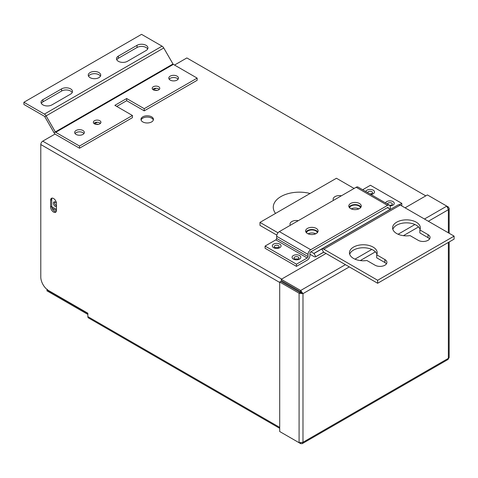 <?xml version="1.0" encoding="UTF-8"?>
<svg xmlns="http://www.w3.org/2000/svg" width="478" height="478" viewBox="0 0 478 478"><rect width="100%" height="100%" fill="white"/><g stroke="black" fill="none" stroke-linecap="round" stroke-linejoin="round"><path stroke-width="0.72" d="M53.53 212.047A4.147 2.396 -120 0 0 55.603 212.256A4.147 2.396 -120 0 0 56.464 210.356L56.464 203.58A4.147 2.396 -120 0 0 54.653 199.404A4.147 2.396 -120 0 0 51.457 198.292A4.147 2.396 -120 0 0 50.596 200.192L50.596 206.968A4.147 2.396 -120 0 0 53.53 212.047M52.102 198.101A4.147 2.396 -120 0 0 51.726 199.541L51.726 206.317A4.147 2.396 -120 0 0 54.659 211.396A4.147 2.396 -120 0 0 56.093 211.79M151.622 116.835A6.232 3.597 0 0 0 144.828 116.052A6.232 3.597 0 0 0 140.98 119.381A6.232 3.597 0 0 0 142.803 121.926A6.232 3.597 0 0 0 149.596 122.703A6.232 3.597 0 0 0 153.444 119.381A6.232 3.597 0 0 0 151.622 116.835M141.082 120.032A6.232 3.597 180 0 1 145.36 117.247A6.232 3.597 180 0 1 151.622 118.138A6.232 3.597 180 0 1 153.342 120.032M310.073 193.476A26.135 15.087 0 0 0 280.927 196.578A26.135 15.087 0 0 0 275.549 213.409L275.549 213.409M156.192 88.281A4.147 2.396 0 0 0 155.965 88.406L153.396 89.888M97.333 122.266A4.147 2.396 0 0 0 97.142 122.368L94.536 123.868M425.779 195.872L186.868 57.94L174.542 65.056M55.09 134.019L42.739 141.153A2.748 1.589 120 0 0 40.791 144.523L40.791 277.001A11.09 6.405 -120 0 0 48.637 290.588L87.856 313.227L87.856 316.633A2.748 1.589 120 0 0 88.424 317.894L279.702 428.33M87.856 313.502L47.274 290.074C46.742 290.994 46.742 290.994 47.274 290.074L47.579 289.895M52.144 208.294L56.44 210.774M51.749 206.765L56.464 209.484M154.866 90.39A2.665 1.536 180 0 1 157.107 90.39M95.988 124.364A2.665 1.536 180 0 1 98.313 124.364M56.464 205.791A2.665 1.536 60 0 1 54.552 202.511A2.665 1.536 60 0 1 54.665 201.836M56.464 206.633A2.665 1.536 60 0 1 54.48 205.731A2.665 1.536 60 0 1 53.422 203.162A2.665 1.536 60 0 1 53.972 201.943A2.665 1.536 60 0 1 56.446 203.18M56.464 209.448L51.749 206.723M447.814 207.344L448.364 207.028L427.41 194.928L405.075 207.822M281.273 432.435L300.662 443.626L302.221 443.656L302.98 442.287L299.091 442.724L279.702 431.526L279.702 282.02L280.831 281.369L300.22 292.56L299.091 293.211L279.702 282.02M300.662 442.992L300.662 443.626M299.091 442.724L299.091 293.211L302.98 293.647L300.662 291.801L281.273 280.604L281.273 279.301L326.026 253.465M300.662 291.801L300.662 290.493L281.273 279.301M448.364 207.028L449.171 208.372L448.364 209.711L446.799 206.126L424.464 219.02M349.304 266.903L302.98 293.647L300.662 290.493L345.415 264.657M300.22 292.56L301.851 292.996M449.171 241.97L449.171 357.442L447.988 359.498L302.221 443.656M317.804 232.045A6.232 3.597 0 0 0 316.269 230.587A6.232 3.597 0 0 0 305.92 232.045M316.269 228.412A6.232 3.597 0 0 0 309.475 227.63A6.232 3.597 0 0 0 305.627 230.958A6.232 3.597 0 0 0 307.456 233.503A6.232 3.597 0 0 0 314.249 234.28A6.232 3.597 0 0 0 318.097 230.958A6.232 3.597 0 0 0 316.269 228.412M360.974 207.117A6.232 3.597 0 0 0 359.438 205.66A6.232 3.597 0 0 0 349.089 207.117M359.438 203.491A6.232 3.597 0 0 0 352.645 202.708A6.232 3.597 0 0 0 348.797 206.036A6.232 3.597 0 0 0 350.625 208.575A6.232 3.597 0 0 0 357.419 209.358A6.232 3.597 0 0 0 361.266 206.036A6.232 3.597 0 0 0 359.438 203.491M387.491 204.064A2.396 1.386 180 0 1 388.19 203.078A2.396 1.386 180 0 1 391.584 203.078A2.396 1.386 180 0 1 391.643 205.002L391.643 205.002A2.396 1.386 180 0 1 391.619 205.014L389.701 205.391M367.725 192.652A2.396 1.386 180 0 1 368.424 191.666A2.396 1.386 180 0 1 371.818 191.666A2.396 1.386 180 0 1 371.878 193.59L371.878 193.59A2.396 1.386 180 0 1 371.854 193.602M294.759 257.021A2.396 1.386 180 0 1 298.153 257.021A2.396 1.386 180 0 1 298.212 258.945L298.212 258.945A2.396 1.386 180 0 1 298.188 258.957L294.699 258.945A2.396 1.386 180 0 1 294.759 257.021M274.993 245.608A2.396 1.386 180 0 1 278.387 245.608A2.396 1.386 180 0 1 278.447 247.532L278.447 247.532A2.396 1.386 180 0 1 278.423 247.544L274.934 247.532A2.396 1.386 180 0 1 274.993 245.608M265.081 246.08L296.456 264.197L307.217 257.983A1.153 0.663 120 0 0 308.035 256.567L308.035 254.398A3.818 2.205 -60 0 1 310.73 249.725L387.533 205.379A3.818 2.205 -60 0 1 389.439 205.193L358.07 187.077A3.818 2.205 120 0 0 356.158 187.268L279.355 231.609A3.818 2.205 120 0 0 276.66 236.281L276.66 238.456A1.153 0.663 -60 0 1 275.842 239.866L265.081 246.08L265.081 248.255L296.456 266.371L307.217 260.157A3.818 2.205 120 0 0 309.917 255.485L309.917 253.31A1.153 0.663 -60 0 1 310.73 251.894L387.533 207.554A1.153 0.663 -60 0 1 388.112 207.5A1.153 0.663 -60 0 1 388.351 208.026L388.351 208.223M296.456 264.197L296.456 266.371M399.471 204.721L401.807 203.371L370.432 185.255L362.677 189.736M401.807 203.371L401.807 205.546L401.472 205.737M389.439 205.193A3.818 2.205 -60 0 1 390.233 206.938L390.233 209.113A1.153 0.663 120 0 0 390.257 209.328A1.153 0.663 120 0 0 390.293 209.442M75.052 133.541A4.834 2.79 180 0 1 82.927 132.657A4.834 2.79 180 0 1 83.961 133.541M82.927 130.482A4.834 2.79 180 0 1 84.343 132.46A4.834 2.79 180 0 1 81.362 135.035A4.834 2.79 180 0 1 76.092 134.432A4.834 2.79 180 0 1 74.676 132.46A4.834 2.79 180 0 1 77.657 129.879A4.834 2.79 180 0 1 82.927 130.482M93.849 123.366A3.794 2.193 180 0 1 99.824 122.9A3.794 2.193 180 0 1 100.434 123.366M99.824 120.731A3.794 2.193 180 0 1 100.936 122.278A3.794 2.193 180 0 1 98.593 124.298A3.794 2.193 180 0 1 94.459 123.826A3.794 2.193 180 0 1 93.347 122.278A3.794 2.193 180 0 1 95.69 120.253A3.794 2.193 180 0 1 99.824 120.731M152.703 89.386A3.794 2.193 180 0 1 158.678 88.92A3.794 2.193 180 0 1 159.294 89.386M158.678 86.745A3.794 2.193 180 0 1 159.789 88.299A3.794 2.193 180 0 1 157.447 90.318A3.794 2.193 180 0 1 153.313 89.846A3.794 2.193 180 0 1 152.201 88.299A3.794 2.193 180 0 1 154.543 86.273A3.794 2.193 180 0 1 158.678 86.745M169.176 79.205A4.834 2.79 180 0 1 177.051 78.314A4.834 2.79 180 0 1 178.085 79.205M177.051 76.145A4.834 2.79 180 0 1 178.467 78.117A4.834 2.79 180 0 1 175.48 80.698A4.834 2.79 180 0 1 170.21 80.089A4.834 2.79 180 0 1 168.794 78.117A4.834 2.79 180 0 1 171.781 75.536A4.834 2.79 180 0 1 177.051 76.145M88.549 76.187A6.232 3.597 180 0 1 98.898 74.729A6.232 3.597 180 0 1 100.434 76.187M98.898 72.554A6.232 3.597 180 0 1 100.727 75.1A6.232 3.597 180 0 1 96.879 78.428A6.232 3.597 180 0 1 90.085 77.645A6.232 3.597 180 0 1 88.257 75.1A6.232 3.597 180 0 1 92.105 71.778A6.232 3.597 180 0 1 98.898 72.554M41.323 103.356A6.387 3.687 180 0 1 42.912 101.838L61.578 91.059A6.387 3.687 180 0 1 72.202 92.577M42.912 104.879A6.387 3.687 180 0 1 41.042 102.268A6.387 3.687 180 0 1 42.912 99.663L61.578 88.884A6.387 3.687 180 0 1 68.545 88.083A6.387 3.687 180 0 1 72.489 91.495A6.387 3.687 180 0 1 70.613 94.1L51.947 104.879A6.387 3.687 180 0 1 42.912 104.879M116.775 59.792A6.387 3.687 180 0 1 118.365 58.274L137.031 47.495A6.387 3.687 180 0 1 147.654 49.019M118.365 61.315A6.387 3.687 180 0 1 116.495 58.704A6.387 3.687 180 0 1 118.365 56.099L137.031 45.32A6.387 3.687 180 0 1 143.998 44.52A6.387 3.687 180 0 1 147.941 47.931A6.387 3.687 180 0 1 146.071 50.537L127.399 61.315A6.387 3.687 180 0 1 118.365 61.315M79.509 148.216L79.509 146.041L132.436 115.485L132.436 117.66L79.509 148.216L55.717 134.479A3.418 1.972 60 0 1 54.014 132.681L44.771 116.674A0.753 0.436 -120 0 0 44.394 116.273L23.9 104.443L23.9 102.268L141.548 34.344L162.048 46.175A3.418 1.972 60 0 1 163.751 47.979L172.994 63.986A0.753 0.436 -120 0 0 173.371 64.381L197.157 78.117L144.231 108.673L144.231 110.848L197.157 80.292L197.157 78.117M79.509 146.041L55.717 132.31A0.753 0.436 60 0 1 55.34 131.91L46.103 115.903A3.418 1.972 -120 0 0 44.394 114.105L23.9 102.268M132.436 115.485L114.869 105.339L126.664 98.528L144.231 108.673M116.752 106.427L126.664 100.703L144.231 110.848M126.664 98.528L126.664 100.703M298.266 220.693A6.232 3.597 0 0 0 291.837 221.553A6.232 3.597 0 0 0 290.015 224.098A6.232 3.597 0 0 0 290.349 225.263M317.398 232.607A5.545 3.203 0 0 0 313.61 230.103A5.545 3.203 0 0 0 308.011 230.892A5.545 3.203 0 0 0 306.44 232.732M360.543 207.715A5.545 3.203 0 0 0 356.761 205.199A5.545 3.203 0 0 0 351.151 205.982A5.545 3.203 0 0 0 349.585 207.787M341.406 195.789A6.232 3.597 0 0 0 334.976 196.649A6.232 3.597 0 0 0 333.154 199.195A6.232 3.597 0 0 0 333.489 200.36M384.892 265.218A6.943 4.009 0 0 0 386.923 262.38A6.943 4.009 0 0 0 384.892 259.548L376.718 254.828A13.868 8.007 0 0 0 377.184 252.76A13.868 8.007 0 0 0 363.322 244.76A13.868 8.007 0 0 0 349.454 252.76A13.868 8.007 0 0 0 366.895 260.498L375.069 265.218A6.943 4.009 0 0 0 384.892 265.218M386.421 263.88A6.943 4.009 0 0 0 384.892 262.541L376.718 257.821L376.718 254.828M428.031 240.309A6.943 4.009 0 0 0 430.063 237.476A6.943 4.009 0 0 0 428.031 234.638L419.857 229.924A13.868 8.007 0 0 0 420.323 227.857A13.868 8.007 0 0 0 406.461 219.85A13.868 8.007 0 0 0 392.593 227.857A13.868 8.007 0 0 0 410.034 235.594L418.208 240.309A6.943 4.009 0 0 0 428.031 240.309M429.561 238.976A6.943 4.009 0 0 0 428.031 237.638L419.857 232.917L419.857 229.924M454.1 236.126L400.277 205.05A4.069 2.348 -120 0 0 398.246 204.853L321.79 248.99A4.069 2.348 60 0 1 323.821 249.193L377.644 280.269L454.1 236.126L454.1 239.12L377.644 283.263L323.821 252.193L315.833 256.668L323.624 252.169L321.79 248.99L313.998 253.489L310.903 251.798M377.644 280.269L377.644 283.263M376.939 254.26A13.868 8.007 0 0 0 363.322 247.753A13.868 8.007 0 0 0 349.699 254.26M420.078 229.356A13.868 8.007 0 0 0 406.461 222.85A13.868 8.007 0 0 0 392.838 229.356M354.102 188.452L336.434 178.252L259.978 222.395L259.978 225.389L276.822 235.116M309.917 254.224L313.801 256.465A4.069 2.348 -120 0 0 315.833 256.668L313.998 253.489M259.978 222.395L278.011 232.804M390.454 209.352L387.359 207.655M315.689 233.796A5.545 3.203 0 0 0 308.113 233.832M358.829 208.886A5.545 3.203 0 0 0 351.282 208.91M42.739 141.153L281.65 279.086M40.791 144.523L279.702 282.456M51.726 206.317L50.596 206.968M51.726 199.541L50.596 200.192M87.856 316.633L279.702 427.398M354.957 259.148L371.8 249.426M398.096 234.244L414.934 224.517M302.98 293.647L302.98 442.287L448.364 358.351L448.364 242.43M448.364 232.816L448.364 209.711L428.354 221.26M418.543 226.931L403.408 235.666M375.403 251.834L360.269 260.57M385.567 202.953A4.38 2.527 180 0 1 386.792 201.585A4.38 2.527 180 0 1 392.982 201.585A4.38 2.527 180 0 1 392.982 205.158A4.38 2.527 180 0 1 390.042 205.899M365.801 191.541A4.38 2.527 180 0 1 367.026 190.172A4.38 2.527 180 0 1 373.216 190.172A4.38 2.527 180 0 1 373.216 193.745A4.38 2.527 180 0 1 370.838 194.45M293.361 255.527A4.38 2.527 180 0 1 299.551 255.527A4.38 2.527 180 0 1 299.551 259.1A4.38 2.527 180 0 1 293.361 259.1A4.38 2.527 180 0 1 293.361 255.527M273.595 244.115A4.38 2.527 180 0 1 279.785 244.115A4.38 2.527 180 0 1 279.785 247.688A4.38 2.527 180 0 1 273.595 247.688A4.38 2.527 180 0 1 273.595 244.115M275.842 239.866L307.217 257.983M390.55 209.292L390.233 209.113M276.66 238.456L308.035 256.567M276.66 236.281L308.035 254.398M388.351 208.026L387.533 207.554M279.355 231.609L310.73 249.725M387.533 205.379L356.158 187.268M42.912 99.663L42.912 101.838M118.365 56.099L118.365 58.274M162.048 46.175L44.394 114.105M137.031 45.32L137.031 47.495M61.578 88.884L61.578 91.059M163.751 47.979L44.771 116.674M172.994 63.986L54.014 132.681M173.371 64.381L55.717 132.31M384.892 262.541L384.892 259.548M428.031 237.638L428.031 234.638M400.277 205.05L323.821 249.193M323.624 252.169L315.833 256.668L323.624 252.169M398.246 204.853L321.79 248.99L398.246 204.853M390.257 209.328L313.801 253.471M47.274 289.256L47.005 290.534M46.868 290.767L87.856 314.434M449.171 208.372L449.171 233.282M371.878 193.59L370.026 193.984"/></g></svg>
